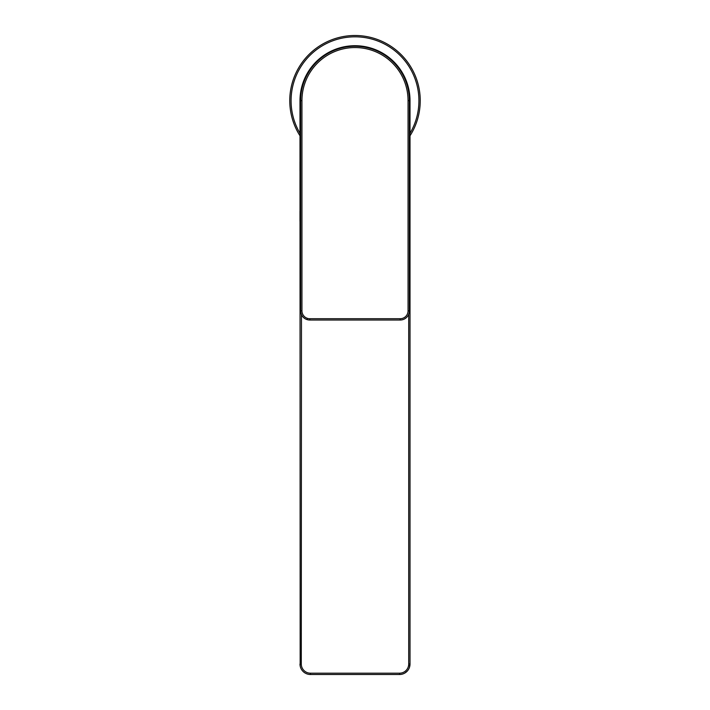 <?xml version="1.0" encoding="UTF-8"?>
<svg xmlns="http://www.w3.org/2000/svg" width="710" height="710" viewBox="0 0 710 710"><rect width="100%" height="100%" fill="white"/><g stroke="black" fill="none" stroke-linecap="round" stroke-linejoin="round"><path stroke-width="1.06" d="M410.016 104.832L410.016 100.74A55.016 55.016 0 0 0 355 45.715A55.016 55.016 0 0 0 299.984 100.74L299.984 100.944M410.016 102.941L410.016 221.254M408.853 665.723L409.839 665.962L410.016 664.019L410.016 100.74L409.359 100.74M409.492 667.311L408.916 668.696M407.274 671.092L405.028 672.947M402.375 674.109L401.203 674.367M300.641 100.74L299.984 100.74L300.161 665.962M299.984 221.254L299.984 211.207M299.984 162.084L299.984 170.755M299.984 180.003L299.984 190.076M301.466 314.663L301.288 664.019L299.984 664.019A10.481 10.481 0 0 0 310.465 674.5L399.535 674.5A10.481 10.481 0 0 0 410.016 664.019L408.711 664.019L408.711 314.255M409.359 100.607A54.359 54.359 0 0 0 355 46.239A54.359 54.359 0 0 0 300.641 100.607L300.641 310.856A9.168 9.168 0 0 0 309.808 320.024L400.192 320.024A9.168 9.168 0 0 0 409.359 310.856L409.359 100.607L408.055 100.607A53.055 53.055 0 0 0 355 47.552A53.055 53.055 0 0 0 301.945 100.607L301.945 310.856A7.863 7.863 0 0 0 309.808 318.71L400.192 318.71A7.863 7.863 0 0 0 408.055 310.856L408.055 100.607M300.649 311.415L300.703 311.938M300.712 312.001L301.262 314.184M301.546 314.832L301.91 315.515M303.569 317.574L305.034 318.683M307.856 319.811L308.779 319.97M306.942 319.562L307.35 318.524M401.132 319.979L402.055 319.828M404.673 318.861L406.2 317.778M407.948 315.746L408.223 315.284M408.818 313.962L408.987 313.465M409.004 313.385L409.226 312.427M409.253 312.293L409.333 311.61M299.984 135.787A65.24 65.24 0 0 1 355 35.5A65.24 65.24 0 0 1 410.016 135.787M301.288 664.019A9.168 9.168 0 0 0 310.465 673.186L399.535 673.186A9.168 9.168 0 0 0 408.711 664.019M399.535 673.186L399.535 674.5M299.984 664.019A10.481 10.481 0 0 0 310.465 674.5L310.465 673.186M301.945 100.607L300.641 100.607M301.945 310.856L300.641 310.856M309.808 318.71L309.808 320.024M400.192 318.71L400.192 320.024M408.055 310.856L409.359 310.856M289.76 100.74A65.24 65.24 0 0 1 355 35.5A65.24 65.24 0 0 1 420.24 100.74M299.984 133.285A63.927 63.927 0 0 1 355 36.813A63.927 63.927 0 0 1 410.016 133.285"/></g></svg>
